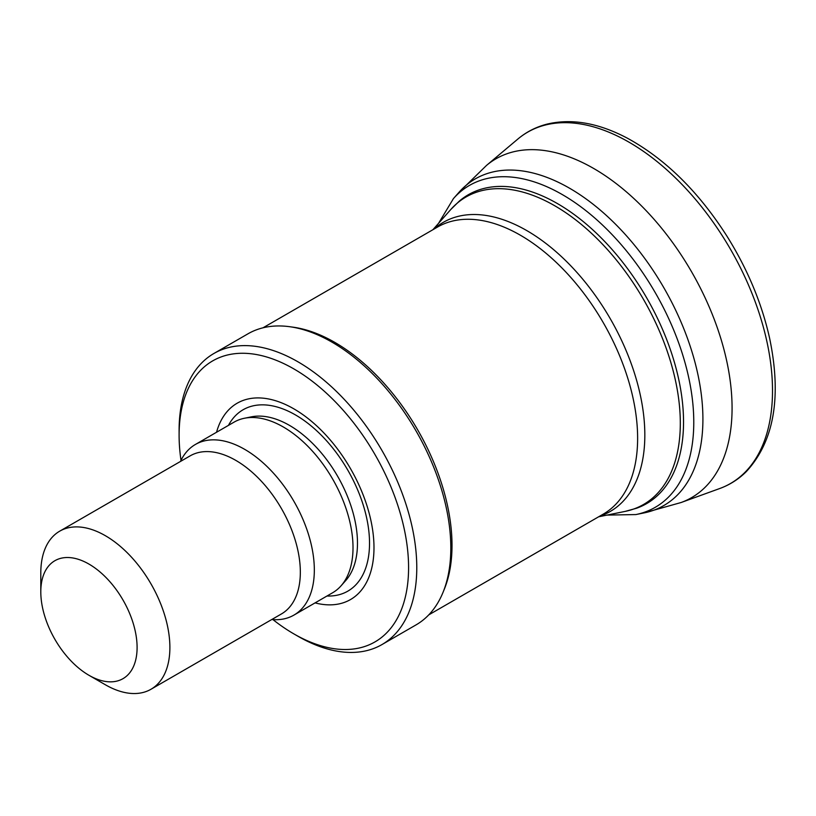 <?xml version="1.0" encoding="UTF-8"?>
<svg xmlns="http://www.w3.org/2000/svg" width="816" height="816" viewBox="0 0 816 816"><rect width="100%" height="100%" fill="white"/><g stroke="black" fill="none" stroke-linecap="round" stroke-linejoin="round"><path stroke-width="1.22" d="M105.335 684.736A91.27 52.693 -120 0 0 105.335 684.746L88.944 675.281A68.095 39.311 -120 0 0 137.098 647.476A68.095 39.311 -120 0 0 88.954 564.08A68.095 39.311 -120 0 0 40.8 591.886A68.095 39.311 -120 0 0 88.944 675.281A68.095 39.311 -120 0 0 88.954 675.281L105.335 684.746A91.27 52.693 -120 0 0 150.98 689.265A91.27 52.693 -120 0 0 150.98 583.868A91.27 52.693 -120 0 0 59.701 531.175A91.27 52.693 -120 0 0 40.8 572.954L40.8 591.886M150.98 689.265L281.428 613.948A91.27 52.693 -120 0 0 281.428 508.552A91.27 52.693 -120 0 0 190.159 455.858L59.701 531.175M271.759 619.528A98.522 56.875 -120 0 0 293.923 615.101A98.522 56.875 -120 0 0 293.923 501.34A98.522 56.875 -120 0 0 195.412 444.455A98.522 56.875 -120 0 0 180.489 461.438M293.923 615.101L332.612 592.763A98.522 56.875 -120 0 0 341.047 585.827A98.522 56.875 -120 0 0 332.612 479.002A98.522 56.875 -120 0 0 244.31 418.282A98.522 56.875 -120 0 0 234.09 422.127L195.412 444.455M315.068 602.891A113.353 65.443 -120 0 0 350.513 468.67A113.353 65.443 -120 0 0 216.546 432.256M272.972 619.619A162.262 93.687 -120 0 0 293.842 633.879A162.262 93.687 -120 0 0 408.581 567.63A162.262 93.687 -120 0 0 293.842 368.903A162.262 93.687 -120 0 0 179.102 435.142A162.262 93.687 -120 0 0 181.009 460.346M297.932 636.245L293.842 633.879L297.932 636.245A168.055 97.033 -120 0 0 381.97 644.569A168.055 97.033 -120 0 0 381.97 450.503A168.055 97.033 -120 0 0 213.904 353.481A168.055 97.033 -120 0 0 179.102 430.409L179.102 435.142M381.97 644.569L416.007 624.913A168.055 97.033 -120 0 0 442.996 592.426A168.055 97.033 -120 0 0 416.007 430.858A168.055 97.033 -120 0 0 289.578 326.696A168.055 97.033 -120 0 0 247.952 333.826L213.904 353.481M442.996 592.426L444.302 589.223A165.74 95.696 -120 0 0 417.69 429.889A165.74 95.696 -120 0 0 292.995 327.165L289.578 326.696M341.047 585.827L345.8 580.462A96.206 55.549 -120 0 0 337.559 476.146A96.206 55.549 -120 0 0 251.338 416.854L244.31 418.282M326.981 596.017A104.723 60.466 -120 0 0 347.84 470.21A104.723 60.466 -120 0 0 228.46 425.371M428.757 614.876L603.299 514.1A165.74 95.696 -120 0 0 603.299 322.718A165.74 95.696 -120 0 0 437.56 227.032L263.017 327.797M599.74 516.161A166.923 96.38 -120 0 0 610.256 318.699A166.923 96.38 -120 0 0 434 229.082M625.117 511.408A177.531 102.5 -120 0 0 643.549 299.492A177.531 102.5 -120 0 0 450.799 209.488L459.224 201.185A178.316 102.949 -120 0 1 646.609 297.718A178.316 102.949 -120 0 1 636.511 508.256L625.117 511.408L598.618 516.803M719.549 488.59A202.847 117.116 -120 0 0 730.504 249.288A202.847 117.116 -120 0 0 517.772 139.118C526.32 131.927 536.061 126.939 546.995 124.134C571.781 118.208 598.699 122.961 627.749 138.394C665.489 159.14 698.537 191.709 726.913 236.099C747.497 269.035 761.726 303.042 769.59 338.12C781.861 396.964 774.088 441.487 746.252 471.668C738.551 479.288 729.647 484.928 719.549 488.59L681.125 502.513A195.626 112.945 -120 0 0 691.56 271.769A195.626 112.945 -120 0 0 486.509 165.424L517.772 139.118M607.033 515.09L635.858 514.57L644.099 512.907A188.578 108.875 -120 0 0 663.857 287.762A188.578 108.875 -120 0 0 459 192.301L486.509 165.424M635.858 514.57A185.834 107.294 -120 0 0 655.289 292.709A185.834 107.294 -120 0 0 453.431 198.604L459 192.301M432.878 229.735L450.799 209.488M644.099 512.907L681.125 502.513M453.431 198.604L438.569 223.309"/></g></svg>
